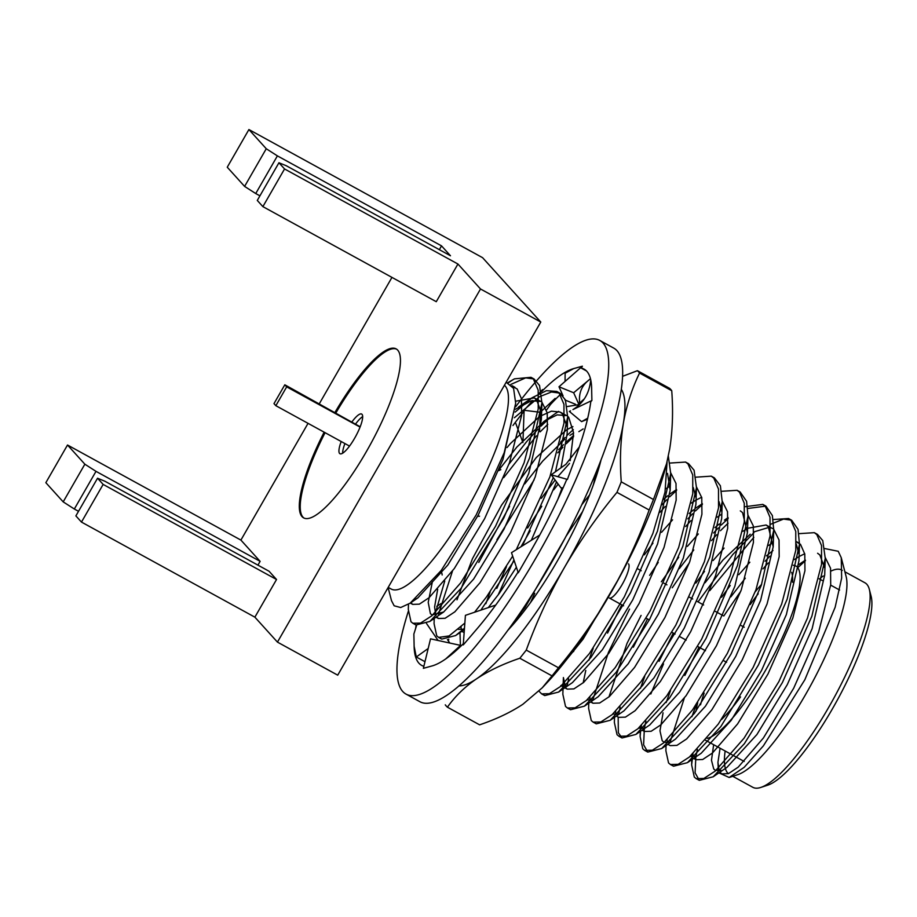 <?xml version="1.0" encoding="UTF-8"?>
<svg xmlns="http://www.w3.org/2000/svg" width="917" height="917" viewBox="0 0 917 917"><rect width="100%" height="100%" fill="white"/><g stroke="black" fill="none" stroke-linecap="round" stroke-linejoin="round"><path stroke-width="1.38" d="M518.025 572.116A168.934 40.864 118.7 0 1 476.932 628.924A168.934 40.864 118.7 0 1 475.614 630.46L463.245 644.938L465.412 615.341L495.696 605.105M586.479 370.949L581.24 368.095A168.934 40.864 118.7 0 1 584.095 369.138A168.934 40.864 118.7 0 1 591.637 388.327A168.934 40.864 118.7 0 1 591.648 389.519L591.889 400.5L590.789 401.68A168.934 40.864 118.7 0 1 575.601 457.331A168.934 40.864 118.7 0 1 574.799 459.486L567.394 479.419L566.775 479.419A168.934 40.864 118.7 0 1 531.791 549.237A168.934 40.864 118.7 0 1 530.473 551.518L518.254 572.781L511.503 552.676L539.746 535.024M549.684 405.371A168.934 40.864 118.7 0 1 561.846 393.129M538.646 393.932L542.509 389.587L541.741 391.479A168.934 40.864 118.7 0 1 573.767 368.565L565.124 373.23L565.067 381.438M512.97 425.488A168.934 40.864 118.7 0 1 524.077 411.274M415.573 628.672A168.934 40.864 118.7 0 1 416.192 625.096M423.872 666.281A168.934 40.864 118.7 0 1 421.66 665.387A168.934 40.864 118.7 0 1 414.117 646.198L416.284 657.008L424.605 661.478M515.56 406.873A201.625 48.773 118.7 0 1 599.821 340.471L613.725 348.093A201.625 48.773 118.7 0 1 616.969 350.672A201.625 48.773 118.7 0 1 555.461 555.725A201.625 48.773 118.7 0 1 419.848 701.688L405.944 694.054A201.625 48.773 118.7 0 1 408.283 611.41M463.326 643.734A168.934 40.864 118.7 0 1 431.987 665.96A168.934 40.864 118.7 0 1 431.162 666.178L423.367 668.333L430.532 638.84L460.563 645.385L445.754 658.899M414.117 646.198A168.934 40.864 118.7 0 1 414.106 645.006L413.865 634.025L416.639 625.302M573.767 368.565A168.934 40.864 118.7 0 1 574.592 368.347L582.387 366.192L581.24 368.095M599.821 340.471A201.625 48.773 118.7 0 1 603.054 343.05A201.625 48.773 118.7 0 1 541.546 548.102A201.625 48.773 118.7 0 1 405.944 694.054M461.182 645.855L460.563 645.385M428.182 648.491L416.284 657.008M438.085 640.49L426.508 623.491M433.409 618.998L434.177 620.133M447.427 639.573L449.788 643.035M441.043 603.569L436.767 606.309M442.166 574.982L441.845 573.033M479.545 516.214L477.585 516.305M498.676 470.65L500.831 469.642M522.919 442.556L515.744 423.276M523.011 440.183L524.111 410.277L540.262 412.295L555.14 398.402M532.869 400.431L524.111 410.277M540.262 412.295L539.815 424.445M539.7 427.402L539.551 431.517M579.555 404.466L579.452 399.193C579.452 391.525 582.433 385.266 588.416 380.417L590.468 378.698M575.429 404.248L564.906 399.961M563.061 395.846L558.992 386.779L573.664 392.763L588.416 380.417M582.387 366.192L558.992 386.779M573.664 392.763L578.868 404.34M591.889 400.5L572.942 409.578C582.96 403.423 588.806 394.23 590.468 381.988L590.777 380.028M570.512 410.862L569.342 411.424L581.584 421.637L587.717 418.209M581.584 421.637L587.476 419.229M579.315 446.946L565.904 464.289L551.209 474.788L560.986 487.878L563.118 487.798M567.394 479.419L551.209 474.788M583.201 428.915L578.856 431.643M573.606 435.552L566.5 441.776M563.508 444.665L558.671 449.651M534.153 479.809L496.899 539.769M530.209 530.828L520.936 546.784M513.933 559.909L498.126 594.961M557.777 452.849L562.866 447.267M566.247 443.748L573.583 436.664M558.178 484.13L553.65 489.907M541.764 506.264L527.642 527.997M506.482 566.66L496.808 588.416M560.539 442.269A131.899 31.912 118.7 0 1 565.101 437.443M567.061 435.472A131.899 31.912 118.7 0 1 573.343 429.649M600.944 460.334A131.899 31.912 118.7 0 1 507.605 630.552M667.014 461.904A170.562 41.265 118.7 0 1 666.223 465.114A170.562 41.265 118.7 0 1 610.882 592.76A170.562 41.265 118.7 0 1 546.738 683.027L542.199 687.865L552.023 675.898L519.824 658.246A193.453 46.801 118.7 0 0 526.266 650.096L558.453 667.748A193.453 46.801 118.7 0 1 552.023 675.898M621.256 481.849L653.454 499.501A193.453 46.801 118.7 0 1 649.156 510.012L616.958 492.36A193.453 46.801 118.7 0 0 621.256 481.849C619.72 461.205 620.408 441.776 623.319 423.574C626.506 405.509 631.916 388.682 639.55 373.059A193.453 46.801 118.7 0 0 637.418 370.697L669.605 388.35A193.453 46.801 118.7 0 1 671.737 390.711L639.55 373.059M445.284 704.829A193.453 46.801 118.7 0 0 447.416 707.19L479.614 724.831C496.257 719.192 510.689 712.337 522.896 704.256L542.188 687.853M447.416 707.19C454.901 696.519 464.61 687.062 476.542 678.832C488.75 670.751 503.181 663.885 519.824 658.246M637.418 370.697L622.666 376.291M653.454 499.501L666.556 463.75L669.685 448.986C672.597 430.784 673.273 411.355 671.737 390.711M526.266 650.096C536.777 621.279 549.524 593.7 564.528 567.336C579.819 541.076 597.299 516.088 616.958 492.36M558.453 667.748C578.168 643.986 595.649 618.986 610.882 592.76C625.887 566.339 638.645 538.76 649.156 510.012M458.787 685.927A170.562 41.265 -61.3 0 0 476.542 678.832A170.562 41.265 -61.3 0 0 564.528 567.336A170.562 41.265 118.7 0 0 623.319 423.574A170.562 41.265 -61.3 0 0 621.382 389.404M584.324 398.895A170.562 41.265 -61.3 0 0 579.533 403.216M448.745 639.183A170.562 41.265 -61.3 0 0 448.379 640.972M692.977 753.82L691.636 764.87L694.307 777.054L696.141 778.602L703.878 778.453L715.111 771.186L744.054 738.174L778.877 681.595L807.453 618.104L821.54 564.402L821.529 545.558L816.806 534.565L814.342 532.674L798.971 533.66M769.925 556.126L765.099 561.227M740.798 591.224L723.777 616.006M667.221 739.698L667.014 740.798M666.051 745.544L665.88 750.736L668.55 762.933L670.419 764.503L678.156 764.319L689.389 757.029L718.298 724.052L753.121 667.473L781.685 603.982L795.784 550.28L795.773 531.436L791.05 520.443L788.563 518.529L773.214 519.538M753.9 532.731L732.717 554.613L698.02 601.884M663.518 663.908L650.806 694.009M641.464 725.576L640.937 728.602M640.559 731.239L640.123 736.615L642.794 748.811L644.628 750.358L652.354 750.221L663.587 742.953L692.541 709.93L727.364 653.351L755.929 589.86L770.028 536.158L770.016 517.314L765.294 506.322L762.795 504.407L744.696 506.757M728.144 518.609L721.209 525.063M718.412 527.883L713.586 532.983M689.275 562.981L672.253 587.763M615.708 711.454L615.502 712.555M614.528 717.3L614.367 722.493L617.038 734.677L618.906 736.248L626.643 736.076L637.877 728.786L666.785 695.808L701.597 639.229L730.173 575.738L744.272 522.037L744.26 503.192L739.538 492.2L737.073 490.308L721.702 491.294M702.376 504.488L695.453 510.941M692.656 513.761L687.83 518.862M589.94 697.333L589.746 698.433M588.771 703.179L588.611 708.371L591.282 720.556L593.116 722.115L600.853 721.966L612.086 714.698L641.029 681.686L675.84 625.107L704.416 561.617L718.515 507.915L718.492 489.07L713.781 478.078L711.271 476.152L695.957 477.172M676.62 490.366L669.697 496.819M666.877 499.65L662.074 504.728M574.489 649.098L573.538 651.643M564.184 683.211L563.989 684.311M563.015 689.057L562.843 694.249L565.525 706.434L567.371 707.993L575.108 707.832L586.341 700.554L615.261 667.553L650.084 610.986L678.66 547.495L692.759 493.793L692.736 474.937L688.014 463.956L685.561 462.065L670.189 463.051M538.967 691.143L541.626 693.882L549.363 693.711L560.585 686.432L589.505 653.431L624.328 596.852L652.904 533.373L664.997 492.234L667.095 461.572M582.593 511.548L566.076 536.227M534.737 593.299L530.553 602.503M461.159 626.712L460.953 627.824M459.99 632.57L460.403 645.35M579.704 404.5L567.176 406.552M558.579 411.389L544.171 421.247L516.913 447.015L499.02 469.768M547.839 419.745L540.904 426.21M538.096 429.03L526.656 441.627L508.981 464.117M444.745 581.034L435.197 613.702M434.234 618.436L434.062 623.64L436.733 635.825L438.601 637.395L449.078 635.939L464.839 623.09M474.582 612.247L486.48 596.944L512.66 556.115M516.248 549.707L549.879 476.874L563.966 423.173L563.955 404.328L559.232 393.336L556.779 391.444L546.475 390.665L532.181 397.691L515.148 412.088M408.478 604.257L408.306 609.507L410.976 621.703L412.822 623.251L420.559 623.101L431.781 615.834L460.724 582.822L495.547 526.243L524.111 462.753L538.21 409.051L538.199 390.206L533.476 379.214L530.966 377.3L514.46 378.859A136.232 32.955 -61.3 0 0 508.385 382.859M697.436 749.395L696.106 755.539M695.854 756.903L695.086 772.825L699.304 780.333L713.197 776.779L744.34 743.733L782.396 682.569L811.889 616.167L825.254 558.361L822.744 540.572L817.425 534.347L815.763 533.614M768.24 562.935L762.967 568.861M684.288 698.135L670.338 741.429M672.115 765.122L673.548 766.211L687.441 762.657L720.877 726.516L758.485 664.894L787.176 599.145L799.486 544.251L798.042 529.373L791.658 520.226L783.554 519.068L770.624 524.272M753.831 537.328L709.758 590.663M645.923 721.152L644.594 727.284M644.342 728.648L643.608 744.81L647.792 752.089L661.696 748.524L694.467 713.266L731.136 653.832L761.328 585.241L773.73 530.129L772.378 515.549L765.901 506.104L747.813 508.477M728.064 523.206L720.464 530.702M716.716 534.703L711.443 540.629M620.156 707.03L618.826 713.174M618.173 717.048L618.345 732.786L622.035 737.967L635.928 734.414L669.502 698.055L706.044 638.427L737.486 565.468L747.974 515.996L746.598 501.324L740.157 491.993L738.517 491.271M690.959 520.569L685.687 526.484M658.234 562.419L649.626 575.349M629.543 609.083L608.441 652.365L593.07 699.041M594.835 722.756L596.279 723.845L610.16 720.292L642.84 685.171L680.162 624.58L709.769 557.169L722.218 501.805L720.395 485.792L714.389 477.86L712.75 477.149M665.18 506.471L659.931 512.374M568.643 678.786L567.314 684.93M569.079 708.623L570.523 709.724L584.416 706.159L616.144 672.321L649.614 619.388L682.821 546.337L696.473 487.752L694.077 470.215L688.633 463.738L686.982 463.016M543.322 694.501L544.755 695.602L558.659 692.037L590.984 657.386L630.518 592.703L657.455 531.149L670.705 473.63L668.333 456.139M547.77 424.365L540.159 431.85M536.411 435.839L503.708 477.642M452.494 571.004L438.521 614.31M440.298 638.014L441.73 639.103L455.634 635.55L464.46 628.26M480.84 610.126L514.173 560.631M522.415 545.856L553.341 477.642M555.438 471.762L567.68 417.143L565.411 399.904L559.84 393.129L551.507 391.983L539.586 396.694L514.403 417.728M414.541 623.892L415.974 624.981L429.878 621.428L460.953 588.45L503.731 518.139L529.602 457.904L541.913 402.999L539.563 385.564L534.084 378.996L525.659 377.873L510.838 384.429M388.2 587.384L391.169 589.012A116.619 28.209 -61.3 0 0 470.639 502.757A116.619 28.209 -61.3 0 0 504.419 385.266M388.109 587.545L391.502 600.692L394.161 605.793L400.695 607.535L410.208 603.134L441.226 570.443L476.29 514.769L504.224 452.654L515.686 403.239L513.577 388.361L506.161 382.24M507.858 382.653L514.46 378.859M824.853 548.572L838.241 551.289L841.256 557.708L846.162 576.69A116.619 28.209 118.7 0 1 810.433 685.893A116.619 28.209 118.7 0 1 737.566 774.739L729.164 777.478L718.905 772.871M728.339 773.673A116.619 28.209 118.7 0 1 725.152 751M819.477 578.982A116.619 28.209 118.7 0 1 823.191 575.979M830.94 571.096A116.619 28.209 118.7 0 1 841.76 570.076A116.619 28.209 118.7 0 1 842.299 570.408M841.256 557.708L841.657 578.054L835.146 607.26L804.839 679.749L763.38 745.865L744.18 767.311L729.164 777.478M718.378 770.968L717.942 762.291L719.18 770.899M797.744 567.738L805.401 560.677M324.148 432.171A96.331 23.303 -61.3 0 0 302.014 516.603A96.331 23.303 -61.3 0 0 303.561 517.841A96.331 23.303 -61.3 0 0 370.319 444.573A96.331 23.303 -61.3 0 0 396.19 348.907A96.331 23.303 -61.3 0 0 335.026 412.318M276.533 579.498L269.071 571.245L104.951 481.253L97.546 478.227L75.882 515.893L81.475 522.082L254.88 617.164L276.533 579.498L103.14 484.417L97.546 478.227M439.346 249.665L441.524 245.871L450.476 255.774L286.356 165.782L278.94 162.756L257.287 200.433L262.881 206.623L436.274 301.693L457.938 264.027L480.508 288.981L277.45 642.118L254.88 617.164M257.941 565.136L260.119 561.342L240.907 540.09L308.043 423.345M319.334 403.721L391.96 277.392M262.881 206.623L284.545 168.946L278.94 162.756M284.545 168.946L457.938 264.027M480.508 288.981L540.778 322.039L337.72 675.164L277.45 642.118M266.262 148.737L277.392 155.879L255.74 193.544L244.598 186.403L266.262 148.737L248.908 129.549L482.583 257.677L540.778 322.039M277.392 155.879L441.524 245.871M67.514 445.02L45.85 482.686L63.193 501.874L84.857 464.197L67.514 445.02L240.907 540.09M248.908 129.549L227.256 167.215L244.598 186.403M84.857 464.197L95.998 471.349L74.334 509.015L78.518 511.308M74.334 509.015L63.193 501.874M255.74 193.544L259.924 195.848M95.998 471.349L260.119 561.342M81.475 522.082L103.14 484.417M325.077 432.675A96.331 23.303 -61.3 0 0 302.942 517.119A96.331 23.303 -61.3 0 0 304.043 518.071M396.648 349.182A96.331 23.303 -61.3 0 0 335.954 412.833M341.216 441.524A22.616 5.468 -61.3 0 0 339.577 453.422A22.616 5.468 -61.3 0 0 339.932 453.709A22.616 5.468 -61.3 0 0 355.601 436.515A22.616 5.468 -61.3 0 0 361.676 414.06A22.616 5.468 -61.3 0 0 352.094 421.682M869.339 589.402L871.15 596.417A111.163 26.891 118.7 0 1 837.095 700.519A111.163 26.891 118.7 0 1 767.632 785.204L760.743 787.451A116.619 28.209 -61.3 0 0 833.61 698.605A116.619 28.209 -61.3 0 0 869.339 589.402A116.619 28.209 -61.3 0 0 866.817 584.278A116.619 28.209 -61.3 0 0 864.937 582.788L844.889 571.795M732.763 776.309L752.811 787.302A116.619 28.209 -61.3 0 0 760.743 787.451M796.518 566.477A98.085 23.727 -61.3 0 0 795.761 565.984A98.085 23.727 -61.3 0 0 793.285 565.262M758.221 593.803A98.085 23.727 -61.3 0 0 750.209 604.555M704.141 693.069A98.085 23.727 -61.3 0 0 700.531 704.806M707.179 738.403A98.085 23.727 -61.3 0 0 771.094 660.309A98.085 23.727 -61.3 0 0 798.34 568.655M791.646 572.311A92.64 22.409 118.7 0 1 792.552 582.249M740.546 696.909A92.64 22.409 118.7 0 1 721.519 719.558M695.992 711.202A92.64 22.409 118.7 0 1 697.711 702.651M755.207 591.797A92.64 22.409 118.7 0 1 761.66 584.289M628.535 563.863A19.612 4.745 118.7 0 1 622.551 583.82A19.612 4.745 118.7 0 1 609.358 598.022L623.571 605.816M720.086 748.226L717.942 762.291M719.914 772.183L721.759 773.856L728.453 773.627L738.196 767.162L763.368 738.036L793.709 688.163L818.572 632.214L830.699 584.863L830.55 568.219L825.277 557.593M805.39 560.149L798.741 564.631M692.599 754.175L693.424 756.766M694.158 758.061L696.003 759.734L702.697 759.505L712.429 753.04L737.612 723.914L767.953 674.041L792.815 618.092L804.943 570.741L804.794 554.097L800.518 544.366L796.38 541.878M772.985 550.509L766.452 555.874M745.292 578.191L730.838 596.875M699.041 647.196L684.827 675.474M666.842 740.053L667.668 742.644M667.863 744.306L670.247 745.613L676.929 745.383L686.673 738.919L711.856 709.792L742.197 659.908L767.059 603.959L779.186 556.619L779.037 539.975L773.753 529.35M768.939 527.401L753.877 531.906M750.232 534.221L722.974 560L705.081 582.742M673.284 633.074L659.082 661.34M641.075 725.932L641.911 728.522M642.645 729.806L644.491 731.479L651.173 731.262L660.916 724.785L686.099 695.671L716.441 645.786L741.303 589.837L753.43 542.497L753.281 525.854L747.997 515.228M728.121 517.784L724.476 520.099L728.109 517.612M719.272 523.974L714.939 527.619M693.779 549.948L679.325 568.62M647.517 618.941L633.326 647.196M615.318 711.81L616.155 714.4M616.35 716.051L618.734 717.358L625.417 717.14L635.16 710.664L660.332 681.549L690.684 631.664L715.547 575.716L727.674 528.375L727.525 511.732L722.241 501.095M702.353 503.662L695.705 508.144M693.516 509.852L689.183 513.497M621.76 604.819L607.558 633.108M589.562 697.688L590.388 700.279M591.133 701.562L592.978 703.236L599.661 703.018L609.404 696.542L634.575 667.416L664.928 617.542L689.79 561.594L701.918 514.254L701.769 497.61L696.496 486.984M676.597 489.529L669.949 494.022M667.748 495.73L663.427 499.375M563.107 686.225L563.393 677.548L565.617 687.761L567.222 689.114L573.904 688.896L583.648 682.42L608.819 653.294L639.172 603.42L664.023 547.472L676.161 500.12L676.012 483.477L670.728 472.851M565.938 660.423L583.063 639.172L618.986 578.283M589.585 494.871L581.814 504.705M521.062 612.865L519.652 616.74M593.276 485.093L596.841 470.639M573.572 433.042L569.927 435.369M564.723 439.232L542.669 461.136L524.776 483.889M509.543 506.276L478.789 562.453M460.781 627.068L461.606 629.67M557.857 499.307L562.132 487.833M570.179 460.666L573.561 432.744L568.7 417.258L567.703 416.364M566.924 426.336L562.27 413.727L560.023 412.02L566.465 415.55L557.112 414.874L544.171 421.247M437.684 589.241L434.601 606.939L435.85 615.548M436.584 616.832L438.429 618.505L445.123 618.276L454.866 611.811L480.038 582.685L510.379 532.811L535.241 476.863L547.369 429.511L547.22 412.868L541.936 402.242M541.168 412.192L536.502 399.606L534.267 397.898L540.709 401.428L531.356 400.752L515.411 409.28M410.827 602.698L412.673 604.383L419.367 604.154L429.099 597.689L454.282 568.563L484.623 518.69L509.485 462.73L521.613 415.39L521.464 398.746L517.188 389.014L512.488 386.378M713.644 744.696L711.477 760.273L713.724 768.962L715.329 770.326L720.991 770.463M713.197 776.779L726.986 767.346L756.926 734.506L787.279 684.632L812.13 628.684L824.704 575.051L825.243 558.373M824.498 567.566L819.844 554.957L817.597 553.249M804.725 553.73L799.085 556.539M798.248 557.043L794.409 559.565M696.244 704.76L691.922 716.67M690.077 756.445L695.235 756.342M687.441 762.657L701.23 753.224L731.17 720.384L761.523 670.51L786.373 614.562L798.948 560.929L799.486 544.251M798.741 553.455L796.3 543.999M773.191 542.497L768.652 545.443M749.842 562.213L738.85 574.661M730.23 585.505L721.622 597.219M670.487 690.627L666.166 702.537M663.06 712.818L659.976 730.838L662.2 740.718L663.816 742.082M664.321 742.323L669.49 742.22M661.684 748.536L675.474 739.102L705.414 706.262L735.766 656.377L760.617 600.429L773.191 546.807L768.32 526.713L766.085 525.005L747.573 528.295M746.725 528.8L742.896 531.321M724.086 548.091L713.094 560.539M704.485 571.371L695.865 583.086M644.731 676.505L640.41 688.415M638.564 728.201L643.711 728.098M635.928 734.414L649.717 724.98L679.657 692.14L709.999 642.255L734.861 586.307L747.435 532.685L742.564 512.592L740.328 510.884M720.968 514.678L717.14 517.199M698.318 533.969L687.337 546.417M678.718 557.261L661.352 581.779M641.086 615.41L626.987 643.459L608.945 696.943M612.808 714.079L617.966 713.976M610.172 720.292L623.95 710.858L653.901 678.007L684.242 628.134L709.105 572.185L721.679 518.563L722.218 501.874M721.473 511.056L719.031 501.633M701.7 497.232L696.06 500.04M695.212 500.544L691.384 503.078M672.562 519.847L661.581 532.296M652.961 543.128L644.353 554.842M593.219 648.262L588.897 660.16M585.78 670.442L583.189 682.821M587.052 699.946L592.199 699.854M584.416 706.159L598.193 696.725L628.145 663.885L658.486 614.012L683.348 558.063L695.911 504.442L696.462 487.752M695.716 496.957L693.275 487.512M669.456 486.423L665.627 488.944M561.296 685.824L566.454 685.733M558.659 692.037L572.437 682.603L602.377 649.763L632.73 599.89L657.592 543.941L670.155 490.32L667.519 473.39M596.245 476.485L592.921 480.015M569.537 463.36L557.823 476.68M555.117 480.027L541.317 498.355M490.182 591.774L485.872 603.684M513.543 622.334L525.109 607.398L564.941 538.359M572.907 426.623L567.268 429.431M566.431 429.935L536.227 457.606L501.588 505.129L472.438 558.728L456.998 599.833M458.259 629.337L463.417 629.234M488.291 607.604L499.352 593.276L516.397 567.233M531.31 540.296L556.527 481.906M560.975 467.819L567.13 433.821L567.669 417.143M560.023 412.02L551.392 411.183L539.563 416.501L510.471 443.484L507.044 447.553M432.423 581.527L428.216 602.366L430.394 613.611L431.999 614.975L443.656 611.994L473.596 579.154L503.949 529.281L528.8 473.332L541.374 419.699L541.913 403.022M534.267 397.898L515.721 401.199M414.438 599.936L417.9 597.873L447.84 565.032L478.193 515.159L503.043 459.199L515.686 403.239M362.685 416.616A22.616 5.468 -61.3 0 0 355.807 423.711M344.918 443.564A22.616 5.468 -61.3 0 0 342.637 453.181M360.186 426.783L284.82 384.796L273.988 403.629L275.857 405.692L286.677 386.859L284.82 384.796M275.857 405.692L349.515 446.086M286.677 386.859L360.072 427.093M552 402.414L546.566 409.968M666.223 465.114L666.567 463.75M817.425 534.359L814.285 532.639M791.658 520.237L788.54 518.518M765.901 506.104L762.784 504.396M740.157 491.993L737.016 490.274M714.389 477.86L711.271 476.152M688.633 463.738L685.503 462.03M559.84 393.129L556.711 391.41M534.084 379.008L530.966 377.3M699.304 780.333L696.163 778.613M673.548 766.211L670.419 764.503M647.792 752.089L644.651 750.37M622.035 737.967L618.906 736.248M596.279 723.845L593.139 722.126M570.523 709.724L567.382 708.004M544.755 695.602L541.626 693.882M441.73 639.103L438.601 637.395M415.974 624.981L412.845 623.262M705.609 740.294L744.191 761.442M795.761 565.984L796.529 566.408M819.156 578.822L822.285 580.53M830.676 585.126L839.605 590.032M646.198 618.218L649.316 619.938M671.955 632.34L675.084 634.06M679.726 636.604L686.168 640.135M697.711 646.462L705.482 650.726M723.467 660.584L726.596 662.303M638.072 569.021L641.212 570.741M663.828 583.143L666.957 584.851M689.584 597.265L692.713 598.984M697.184 601.426L703.626 604.956M715.34 611.387L722.94 615.559M741.096 625.509L744.226 627.228M691.968 754.76L691.899 756.846M691.808 759.666L691.636 764.87M640.456 726.516L640.387 728.602M640.295 731.422L640.123 736.615M518.414 407.125L532.181 397.691M719.387 772.55L721.759 773.856M693.63 758.428L696.003 759.734M796.392 541.626L798.283 542.658M766.085 525.005L772.527 528.536M642.106 730.184L644.491 731.479M590.594 701.929L592.978 703.236M560.78 685.584L564.391 687.567M564.838 687.807L567.222 689.114M461.813 631.32L464.151 632.604M436.056 617.198L438.429 618.505M410.289 603.077L412.673 604.383M511.995 385.69L514.953 387.306M773.73 530.129L773.191 546.807M747.974 515.996L747.435 532.685M670.705 473.63L670.155 490.32M455.634 635.55L464.369 629.566M429.867 621.428L443.656 611.994M417.9 597.873L410.208 603.134"/></g></svg>
